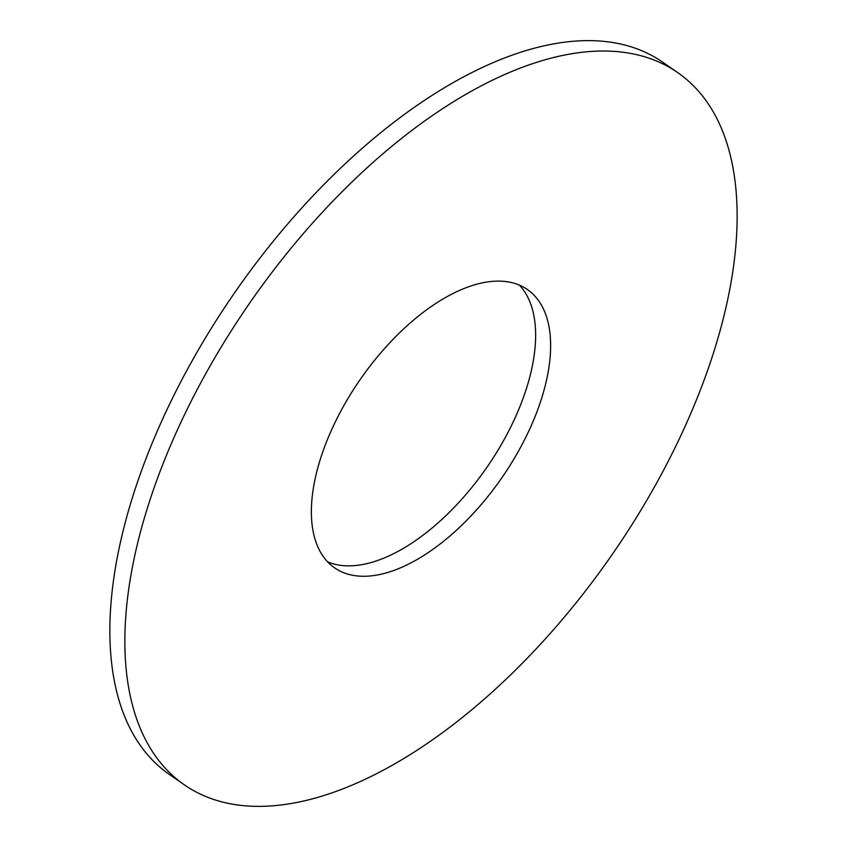 <?xml version="1.0" encoding="UTF-8"?>
<svg xmlns="http://www.w3.org/2000/svg" width="847" height="847" viewBox="0 0 847 847"><rect width="100%" height="100%" fill="white"/><g stroke="black" fill="none" stroke-linecap="round" stroke-linejoin="round"><path stroke-width="1.27" d="M677.801 72.673A433.209 220.516 124.7 0 0 166.615 454.881A433.209 220.516 124.7 0 0 184.191 784.724A433.209 220.516 124.7 0 0 695.376 402.516A433.209 220.516 124.7 0 0 677.801 72.673L662.809 62.276A433.209 220.516 124.7 0 0 151.624 444.484A433.209 220.516 124.7 0 0 169.199 774.327A433.209 220.516 124.7 0 0 176.907 779.219M519.402 285.153A169.284 86.172 -55.3 0 1 519.317 408.074A169.284 86.172 -55.3 0 1 327.598 561.847M534.309 418.471A169.284 86.172 -55.3 0 1 334.554 567.818A169.284 86.172 -55.3 0 1 327.683 438.926A169.284 86.172 -55.3 0 1 527.437 289.568A169.284 86.172 -55.3 0 1 534.309 418.471M169.199 774.327L184.191 784.724"/></g></svg>
